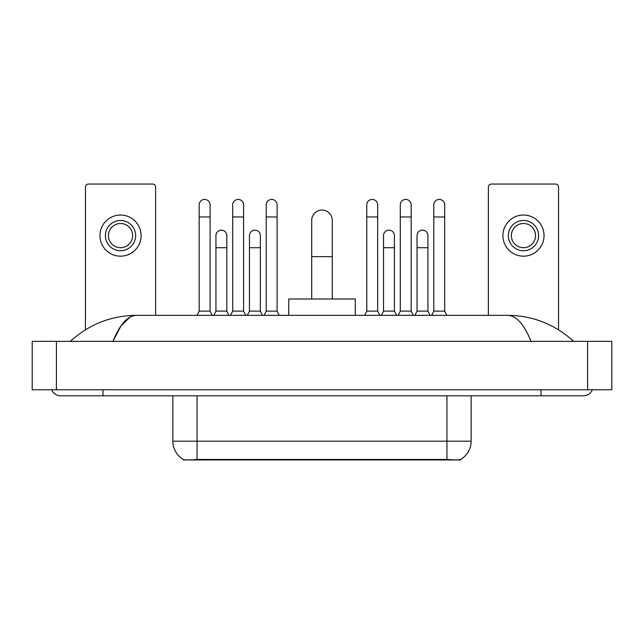 <?xml version="1.0" encoding="UTF-8"?>
<svg xmlns="http://www.w3.org/2000/svg" width="644" height="644" viewBox="0 0 644 644"><rect width="100%" height="100%" fill="white"/><g stroke="black" fill="none" stroke-linecap="round" stroke-linejoin="round"><path stroke-width="0.97" d="M460.549 459.518L460.549 459.945L183.451 459.945L183.451 459.518M172.866 395.81L172.866 441.188A21.172 21.172 0 0 0 183.331 459.454C184.9 460.066 189.473 460.066 197.064 459.454L446.936 459.454C454.511 460.066 459.091 460.066 460.669 459.454A21.172 21.172 0 0 0 471.134 441.188L471.134 395.81M155.623 315.343L155.623 187.082A3.027 3.027 0 0 0 152.596 184.055L88.47 184.055A3.027 3.027 0 0 0 85.443 187.082L85.443 329.809M120.533 220.481A15.126 15.126 0 0 0 105.407 235.607A15.126 15.126 0 0 0 120.533 250.733A15.126 15.126 0 0 0 135.659 235.607A15.126 15.126 0 0 0 120.533 220.481M120.533 223.508A12.099 12.099 0 0 0 108.433 235.607A12.099 12.099 0 0 0 120.533 247.707A12.099 12.099 0 0 0 132.632 235.607A12.099 12.099 0 0 0 120.533 223.508M120.533 256.175A20.568 20.568 0 0 0 141.1 235.607A20.568 20.568 0 0 0 120.533 215.032A20.568 20.568 0 0 0 99.965 235.607A20.568 20.568 0 0 0 120.533 256.175M311.712 299.009L311.712 220.361A10.288 10.288 0 0 1 322 210.073A10.288 10.288 0 0 1 332.288 220.361A10.288 10.288 0 0 0 322 210.073M332.288 299.009L332.288 220.361M355.279 315.343L355.279 299.009L288.721 299.009L288.721 315.343M197.064 315.343L199.181 311.108L210.073 311.108L212.19 315.343M210.073 311.108L210.073 204.873A5.442 5.442 0 0 0 204.631 199.423A5.442 5.442 0 0 1 204.969 199.439M199.181 311.108L199.181 216.972L210.073 216.972M199.181 216.972L199.181 204.873A5.442 5.442 0 0 1 204.631 199.423M230.584 315.343L232.701 311.108L243.593 311.108L245.71 315.343M243.593 311.108L243.593 204.873A5.442 5.442 0 0 0 238.143 199.423A5.442 5.442 0 0 1 238.489 199.439M232.701 311.108L232.701 216.972L243.593 216.972M232.701 216.972L232.701 204.873A5.442 5.442 0 0 1 238.143 199.423M264.104 315.343L266.222 311.108L277.105 311.108L279.222 315.343M277.105 311.108L277.105 204.873A5.442 5.442 0 0 0 271.663 199.423A5.442 5.442 0 0 1 272.001 199.439M266.222 311.108L266.222 216.972L277.105 216.972M266.222 216.972L266.222 204.873A5.442 5.442 0 0 1 271.663 199.423M364.657 315.343L366.774 311.108L377.658 311.108L379.775 315.343M377.658 311.108L377.658 204.873A5.442 5.442 0 0 0 372.216 199.423A5.442 5.442 0 0 1 372.554 199.439M366.774 311.108L366.774 216.972L377.658 216.972M366.774 216.972L366.774 204.873A5.442 5.442 0 0 1 372.216 199.423M398.169 315.343L400.286 311.108L411.178 311.108L413.295 315.343M411.178 311.108L411.178 204.873A5.442 5.442 0 0 0 405.736 199.423A5.442 5.442 0 0 1 406.074 199.439M400.286 311.108L400.286 216.972L411.178 216.972M400.286 216.972L400.286 204.873A5.442 5.442 0 0 1 405.736 199.423M431.689 315.343L433.806 311.108L444.698 311.108L446.815 315.343M444.698 311.108L444.698 204.873A5.442 5.442 0 0 0 439.248 199.423A5.442 5.442 0 0 1 439.594 199.439M433.806 311.108L433.806 216.972L444.698 216.972M433.806 216.972L433.806 204.873A5.442 5.442 0 0 1 439.248 199.423M213.824 315.343L215.941 311.108L226.833 311.108L228.95 315.343M226.833 311.108L226.833 235.607A5.442 5.442 0 0 0 221.729 230.174A5.442 5.442 0 0 1 226.833 235.607M215.941 311.108L215.941 247.707L226.833 247.707M215.941 247.707L215.941 235.607A5.442 5.442 0 0 1 221.729 230.174M247.344 315.343L249.461 311.108L260.353 311.108L262.47 315.343M260.353 311.108L260.353 235.607A5.442 5.442 0 0 0 255.249 230.174A5.442 5.442 0 0 1 260.353 235.607M249.461 311.108L249.461 247.707L260.353 247.707M249.461 247.707L249.461 235.607A5.442 5.442 0 0 1 255.249 230.174M381.409 315.343L383.526 311.108L394.418 311.108L396.535 315.343M394.418 311.108L394.418 235.607A5.442 5.442 0 0 0 389.314 230.174A5.442 5.442 0 0 1 394.418 235.607M383.526 311.108L383.526 247.707L394.418 247.707M383.526 247.707L383.526 235.607A5.442 5.442 0 0 1 389.314 230.174M414.929 315.343L417.046 311.108L427.938 311.108L430.055 315.343M427.938 311.108L427.938 235.607A5.442 5.442 0 0 0 422.834 230.174A5.442 5.442 0 0 1 427.938 235.607M417.046 311.108L417.046 247.707L427.938 247.707M417.046 247.707L417.046 235.607A5.442 5.442 0 0 1 422.834 230.174M558.557 329.809L558.557 187.082A3.027 3.027 0 0 0 555.531 184.055L491.404 184.055A3.027 3.027 0 0 0 488.377 187.082L488.377 315.343M523.467 220.481A15.126 15.126 0 0 0 508.341 235.607A15.126 15.126 0 0 0 523.467 250.733A15.126 15.126 0 0 0 538.593 235.607A15.126 15.126 0 0 0 523.467 220.481M523.467 223.508A12.099 12.099 0 0 0 511.368 235.607A12.099 12.099 0 0 0 523.467 247.707A12.099 12.099 0 0 0 535.567 235.607A12.099 12.099 0 0 0 523.467 223.508M523.467 256.175A20.568 20.568 0 0 0 544.035 235.607A20.568 20.568 0 0 0 523.467 215.032A20.568 20.568 0 0 0 502.9 235.607A20.568 20.568 0 0 0 523.467 256.175M51.665 389.765A9.684 9.684 0 0 0 60.633 395.81A9.684 9.684 0 0 1 51.665 389.765A9.684 9.684 0 0 0 60.633 395.81L583.367 395.81A9.684 9.684 0 0 0 592.335 389.765A9.684 9.684 0 0 1 583.367 395.81A9.684 9.684 0 0 0 592.335 389.765A9.684 9.684 0 0 1 583.367 395.81M531.042 341.36C524.103 324.278 516.303 315.6 507.657 315.343L136.343 315.343C127.697 315.6 119.897 324.278 112.958 341.36L121.104 325.719L130.064 317.049M56.398 341.36L611.8 341.36L611.8 389.765L32.2 389.765L32.2 341.36L56.398 341.36L56.398 389.765M507.657 315.343C532.628 315.536 554.645 324.214 573.683 341.36L571.622 339.493M72.378 339.493L70.317 341.36C89.266 324.246 111.275 315.576 136.343 315.343M444.215 459.945L444.215 459.349M199.785 459.945L199.785 459.349M446.936 459.454L446.936 441.188L471.134 441.188M172.866 441.188L197.064 441.188L197.064 459.454M197.064 395.81L197.064 441.188L446.936 441.188L446.936 395.81M311.712 256.658L332.288 256.658M541.016 389.765L541.016 395.81M102.984 389.765L102.984 395.81M587.602 341.36L587.602 389.765"/></g></svg>
